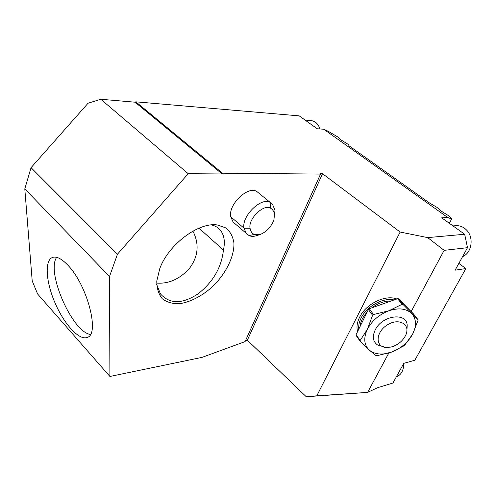 <?xml version="1.0" encoding="UTF-8"?>
<svg xmlns="http://www.w3.org/2000/svg" width="496" height="496" viewBox="0 0 496 496"><rect width="100%" height="100%" fill="white"/><g stroke="black" fill="none" stroke-linecap="round" stroke-linejoin="round"><path stroke-width="0.74" d="M447.708 217.471L323.752 129.233L328.321 131.347L337.813 136.983L340.938 139.866L348.409 144.503L349.035 145.799L429.35 202.876L436.933 207.347L441.397 211.24L449.432 216.219L451.49 218.513L450.244 218.023L451.639 219.015L447.708 217.471L441.713 217.831L464.665 234.255L467.505 247.684L455.111 270.177L465.849 268.572L414.823 360.251L403.775 363.351L392.919 383.048L377.127 387.841M135.073 102.195L100.8 99.262L188.213 173.693L222.177 173.972L135.073 102.195L135.786 101.829L299.212 115.872L317.242 128.774L323.752 129.233M449.351 223.299L451.639 219.015M465.849 268.572L458.856 263.388M245.39 340.913L247.361 340.194L306.255 396.738L367.561 392.404L377.363 387.81M90.415 334.434C72.416 332.295 45.861 271.87 56.699 257.343M67.766 265.106C87.265 284.76 100.124 334.471 87.253 337.404C79.273 340.783 64.282 324.359 55.161 303.217C45.917 282.131 44.318 260.233 52.607 257.393C56.594 256.153 61.647 258.726 67.766 265.106M156.68 283.08C168.621 284.003 179.496 279.167 189.323 268.572C198.307 256.593 199.504 244.113 192.919 231.124M198.995 228.172L223.429 250.058C225.265 241.862 224.273 235.284 220.453 230.311C218.24 227.602 215.245 225.81 211.47 224.924M159.743 268.683C168.367 244.516 198.828 221.867 217.329 224.973L225.909 227.937C230.305 231.62 232.977 236.66 233.938 243.059C234.372 256.63 225.86 273.693 212.48 286.7C201.705 296.236 190.718 301.915 179.521 303.732C172.633 303.912 166.885 302.256 162.285 298.766C158.602 294.24 156.767 288.331 156.786 281.021L159.743 268.683M156.686 284.53L160.481 293.917C169.713 304.222 182.224 304.209 198.016 293.88C213.082 282.038 221.551 267.431 223.429 250.058M135.786 101.829L222.493 173.191L222.177 173.972M188.213 173.693L117.465 254.194L31.05 167.66L88.065 103.23L100.8 99.262M109.511 276.483L109.907 376.47L37.622 294.004L32.209 280.972L24.8 188.902L109.511 276.483L117.465 254.194M24.8 188.902L31.05 167.66M109.907 376.47L201.959 357.393L245.067 341.626L320.552 174.084L222.493 173.191M235.315 223.95L233.089 222.028L230.801 216.839C227.819 204.805 248.149 185.268 256.934 191.592L272.502 204.265L275.013 210.273L274.561 215.785M320.552 174.084L320.019 173.687L322.524 173.705L247.361 340.194M306.255 396.738L316.795 395.82L400.154 232.047L322.524 173.705M316.795 395.82L367.561 392.404M396.806 298.983C385.454 294.376 366.048 303.8 359.662 317.142C357.064 322.375 356.37 327.199 357.579 331.619M403.298 303.608L401.053 301.326M467.505 247.684L444.137 250.35L411.153 311.575M388.814 353.034L367.61 392.386M444.137 250.35L427.682 237.615L464.665 234.255M400.154 232.047L427.682 237.615M368.385 309.51L372.589 315.289L373.494 314.507L369.278 308.735L368.385 309.51L356.097 334.651L356.184 335.507L360.22 341.409L360.133 340.554L356.097 334.651M369.278 308.735L397.631 298.691L398.579 298.815L413.515 313.968L417.967 319.604L418.004 320.466L412.641 334.124C416.745 325.76 416.411 318.878 411.637 313.472C406.243 308.5 398.654 307.601 388.87 310.769C379.093 314.569 371.907 320.788 367.307 329.425C363.394 338.074 364.027 344.937 369.191 350.021C374.852 354.584 382.373 355.26 391.747 352.036C401.066 348.353 408.028 342.383 412.641 334.124L404.407 345.6L391.747 352.036L376.972 355.706L376.036 355.626L369.191 350.021L360.22 341.409M417.967 319.604L403 304.445L402.051 304.327L397.631 298.691M403 304.445L398.579 298.815M402.051 304.327L388.87 310.769L373.494 314.507M372.589 315.289L367.307 329.425L360.133 340.554M406.819 331.681L407.154 326.145C407.898 312.015 382.428 314.731 375.249 329.883C372.174 336.455 372.868 341.44 377.351 344.838L379.663 345.979M462.594 256.599C471.845 252.935 474.176 237.441 466.507 229.989C463.295 226.771 459.612 225.351 455.452 225.723L452.997 225.909M320.001 128.966C318.165 123.802 315.084 120.993 310.75 120.547L305.108 120.088M396.236 377.034C401.301 374.809 403.787 370.301 403.688 363.506M260.059 234.534L256.798 235.606C253.766 236.598 251.181 236.586 249.048 235.575L246.239 233.349L244.032 228.191C241.236 216.194 261.758 196.354 270.413 202.56L270.63 208.246C263.878 203.509 247.969 218.922 250.058 228.259C250.554 231.223 251.937 233.287 254.194 234.453L260.22 234.484C266.693 231.787 271.256 226.883 273.91 219.771L274.493 214.65C274.114 211.674 272.825 209.541 270.63 208.246M390.929 347.088L385.677 347.454C374.964 346.53 375.807 331.917 387.333 324.899C398.703 317.576 410.62 324.167 405.945 334.732C402.963 340.975 397.953 345.092 390.929 347.088M391.071 301.016C384.462 300.911 378.002 303.205 371.69 307.886M367.164 312.015C362.948 316.708 360.573 321.563 360.046 326.573M358.769 329.183C358.397 325.574 359.209 321.78 361.212 317.8C366.86 306.156 383.117 297.352 394.053 299.962M250.058 228.259L244.032 228.191L230.801 216.839M254.194 234.453L249.048 235.575M274.493 214.65L275.013 210.273M220.453 230.311L216.746 227.05M213.993 224.8L217.329 224.973M246.239 233.349L233.089 222.028M377.351 344.838L385.677 347.454"/></g></svg>
